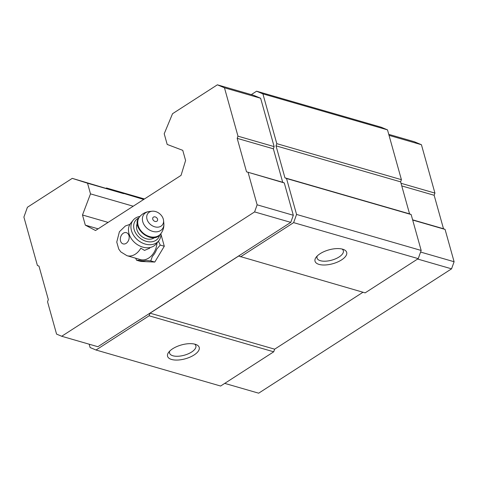 <?xml version="1.0" encoding="UTF-8"?>
<svg xmlns="http://www.w3.org/2000/svg" width="478" height="478" viewBox="0 0 478 478"><rect width="100%" height="100%" fill="white"/><g stroke="black" fill="none" stroke-linecap="round" stroke-linejoin="round"><path stroke-width="0.72" d="M157.005 242.949A16.121 11.831 106.1 0 1 140.365 259.566L126.969 255.694A16.121 11.831 106.1 0 0 140.831 248.19L144.529 250.4L149.817 248.136M251.297 94.62L256.584 91.208L381.193 127.226L387.503 129.873L401.406 179.668L400.624 181.855L409.562 213.863L411.14 214.526L421.172 250.454L418.238 258.64L365.144 292.865L238.642 256.053L150.044 313.174L149.1 315.791L96.012 350.015L90.097 347.53L89.171 344.202M362.987 292.243L274.653 349.185L273.715 351.808L220.621 386.033L96.012 350.015M106.182 188.165L143.717 199.446M144.458 198.968L106.457 187.985M87.528 183.205L123.706 193.662L72.256 178.36L87.528 183.205L90.503 193.877L82.485 214.998L85.311 225.132L95.516 230.516L181.048 175.378L185.595 160.489L182.763 150.349L167.192 144.44L164.211 133.768L172.534 113.716L217.365 84.815L253.543 95.271L260.641 98.247L274.145 146.627L273.362 148.807L282.707 182.279L284.285 182.943L293.313 215.273L290.773 222.366L97.876 346.717L61.698 336.261L56.571 334.11L47.543 301.773L48.326 299.592L38.981 266.121L37.404 265.457L23.9 217.084L27.419 207.261L72.256 178.36M133.213 206.215L90.503 193.877M108.106 222.401L82.485 214.998M98.127 228.837L85.311 225.132M256.584 91.208L262.894 93.855L276.798 143.657L276.015 145.838L284.954 177.852L286.531 178.515L296.563 214.437L293.629 222.629L240.536 256.847M387.503 129.873L262.894 93.855M401.406 179.668L276.798 143.657M400.624 181.855L276.015 145.838M409.562 213.863L284.954 177.852M411.14 214.526L286.531 178.515M421.172 250.454L296.563 214.437M418.238 258.64L293.629 222.629M342.66 249.187A16.425 7.188 -15.6 0 1 343.742 249.564A16.425 7.188 -15.6 0 1 332.796 263.719A16.425 7.188 -15.6 0 1 316.095 257.284A16.425 7.188 -15.6 0 1 342.66 249.187M274.653 349.185L150.044 313.174M273.715 351.808L149.1 315.791M195.185 344.256A16.425 7.188 -15.6 0 1 196.273 344.632A16.425 7.188 -15.6 0 1 185.321 358.787A16.425 7.188 -15.6 0 1 168.626 352.352A16.425 7.188 -15.6 0 1 195.185 344.256M194.618 344.106A13.647 5.969 -15.6 0 1 195.861 345.785A13.647 5.969 -15.6 0 1 184.323 355.208A13.647 5.969 -15.6 0 1 169.571 353.128A13.647 5.969 -15.6 0 1 169.768 351.043M342.087 249.038A13.647 5.969 -15.6 0 1 343.335 250.717A13.647 5.969 -15.6 0 1 331.798 260.14A13.647 5.969 -15.6 0 1 317.039 258.06A13.647 5.969 -15.6 0 1 317.243 255.975M388.751 134.348L414.33 141.739L421.429 144.72L434.932 193.094L434.149 195.275L443.494 228.747L445.072 229.41L454.1 261.741L451.555 268.839L258.664 393.185L224.732 383.38M421.429 144.72L389.038 135.358M434.932 193.094L401.03 183.295M434.149 195.275L401.759 185.918M443.494 228.747L412.622 219.826M445.072 229.41L412.681 220.047M454.1 261.741L420.592 252.061M451.555 268.839L417.629 259.034M217.365 84.815L224.463 87.791L260.641 98.247M224.463 87.791L237.972 136.17L274.145 146.627M237.972 136.17L237.19 138.351L273.362 148.807M237.19 138.351L246.534 171.823L282.707 182.279M246.534 171.823L284.285 182.943M248.112 172.486L257.134 204.817L293.313 215.273M257.134 204.817L254.595 211.915L290.773 222.366M254.595 211.915L61.698 336.261M160.955 234.298L164.295 246.242L154.788 262.058L140.699 261.448L136.636 260.277L135.632 258.198M158.433 241.187L160.238 245.065L156.772 249.074A16.999 12.476 106.1 0 1 152.392 256.363L150.731 260.886L146.035 260.462A16.999 12.476 106.1 0 1 139.54 260.181L136.636 260.277M150.731 260.886L154.788 262.058M160.238 245.065L164.295 246.242M157.543 219.157A2.719 2.079 -140.9 0 1 154.519 221.224A2.719 2.079 -140.9 0 1 153.384 217.149A2.719 2.079 -140.9 0 1 157.543 219.157M163.291 219.109A9.243 7.068 -140.9 0 1 163.554 220.495A9.243 7.068 -140.9 0 1 156.694 227.158A9.243 7.068 -140.9 0 1 147.021 219.3A9.243 7.068 -140.9 0 1 152.135 211.216A9.243 7.068 -140.9 0 1 163.291 219.109M154.663 237.488A11.293 8.64 -140.9 0 1 141.363 236.15A11.293 8.64 -140.9 0 1 137.329 223.405M159.67 235.015A14.376 10.994 -140.9 0 1 139.875 237.978A14.376 10.994 -140.9 0 1 138.722 217.992M160.943 233.527A16.425 12.565 -140.9 0 1 158.696 240.864A16.425 12.565 -140.9 0 1 138.023 240.261A16.425 12.565 -140.9 0 1 133.195 220.143A16.425 12.565 -140.9 0 1 139.917 216.444M158.696 240.864L156.222 243.905A16.425 12.565 -140.9 0 1 132.848 240.679A16.425 12.565 -140.9 0 1 130.727 223.19L133.195 220.143M128.946 235.564A5.85 4.296 106.1 0 1 123.868 244.019A5.85 4.296 106.1 0 1 121.418 235.236A5.85 4.296 106.1 0 1 128.946 235.564M163.554 220.495L163.84 223.328A11.765 8.998 -140.9 0 1 155.105 231.812A11.765 8.998 -140.9 0 1 142.791 221.804A11.765 8.998 -140.9 0 1 149.309 211.521C145.39 212.005 142.151 213.774 139.594 216.833L139.295 217.197A13.551 10.367 -140.9 0 0 143.275 233.796A13.551 10.367 -140.9 0 0 160.333 234.292C152.297 245.495 129.968 227.361 139.295 217.197M163.84 223.328C164.169 227.265 163.1 230.796 160.632 233.927A13.551 10.367 -140.9 0 1 143.573 233.425A13.551 10.367 -140.9 0 1 139.594 216.833M129.891 224.385L125.367 225.975L119.398 231.746L116.763 242.083L118.747 249.074L120.797 251.888L126.969 255.694M152.135 211.216L149.309 211.521M160.632 233.927L160.333 234.292"/></g></svg>
